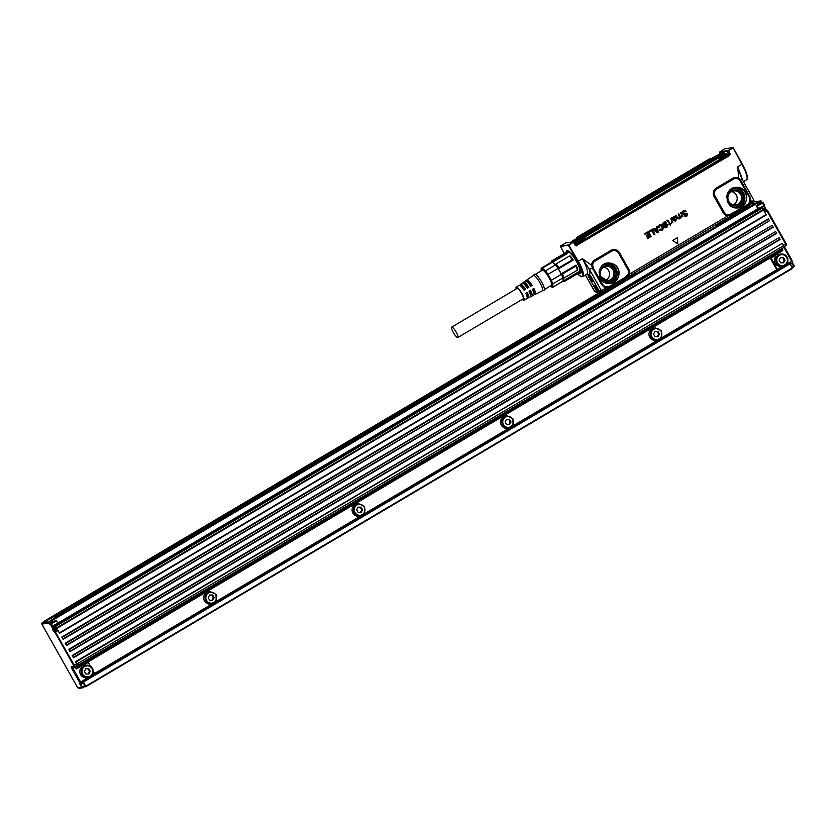 <?xml version="1.0" encoding="UTF-8"?>
<svg xmlns="http://www.w3.org/2000/svg" width="836" height="836" viewBox="0 0 836 836"><rect width="100%" height="100%" fill="white"/><g stroke="black" fill="none" stroke-linecap="round" stroke-linejoin="round"><path stroke-width="1.25" d="M580.654 272.212A12.383 2.769 59.4 0 1 580.644 272.222L580.268 272.442A12.383 2.769 59.4 0 1 579.557 272.473A12.383 2.769 59.4 0 1 579.442 272.442M567.247 251.845L568.02 250.894A12.383 2.769 59.4 0 1 568.041 250.894M568.543 244.938L573.329 242.158L568.522 245.565L568.543 244.938L564.31 245.585L568.428 245.523L568.355 245M564.404 245.868L560.58 246.557A0.711 0.69 -100.3 0 1 560.507 246.035L564.31 245.585M560.528 246.589L560.444 246.087A0.711 0.711 0 0 0 560.517 246.61L560.475 246.003L566.108 242.712L573.329 242.158M580.665 271.763A12.383 2.769 59.4 0 1 580.268 272.442M567.654 251.113L568.428 251.093M577.415 245.606A1.881 1.829 82.5 0 1 574.938 244.948L573.433 242.44L573.956 241.667L575.304 244.697A1.39 1.348 82.5 0 0 577.122 245.178L729.159 155.789A1.881 1.829 82.5 0 0 729.838 153.26L729.368 153.511L728.25 150.449L719.368 152.027M568.428 245.523L577.509 261.511L582.41 258.69C587.3 267.875 588.648 273.132 586.444 274.448L588.795 275.107L589.234 275.87L588.084 275.995L596.695 291.262L600.133 291.942M593.111 267.719L589.401 269.349L582.41 258.69L591.585 265.231L592.62 268.596L593.341 268.22L603.226 285.306L602.495 284.303L601.701 284.721L604.522 287.584A6.395 6.207 82.5 0 0 606.027 288.002L609.737 286.894L607.73 286.915L609.653 286.644L625.61 277.5L628.985 274.386A6.395 6.207 82.5 0 0 628.557 268.837L619.476 252.723A6.395 6.207 82.5 0 0 610.991 250.351L594.657 260.006A6.395 6.207 82.5 0 0 591.585 265.231L592.693 265.273L593.341 268.22L602.495 284.303M733.308 148.056L742.305 163.992L733.318 148.035A0.711 0.711 0 0 0 733.078 147.784L733.078 147.784A0.711 0.637 122.1 0 1 733.287 148.035L741.856 164.316L737.718 166.761L738.658 178.172L740.571 180.242L741.992 179.113L741.313 177.598L741.887 179.092M677.306 237.706L672.552 240.486L677.829 243.872L672.625 240.475L677.306 237.706L677.829 243.872M683.545 211.153L686.063 211.498L683.587 211.142L682.866 213.096A17.702 17.169 -97.5 0 1 682.876 213.117L687.192 213.337L687.714 213.922L686.596 216.587M684.454 213.535L682.845 213.107L687.161 213.326M686.732 216.514L684.12 215.792L686.69 216.524M684.12 215.792L685.28 216.294M684.538 215.782L686.429 216.054L687.046 214.058L684.088 214.246L682.375 213.431L682.207 211.926L683.42 210.641L685.175 210.275L683.367 210.63L682.155 211.916L682.312 213.441L684.088 214.246L686.607 213.755M679.114 218.969L677.4 218.572L675.77 215.364L678.268 218.426L679.563 217.391A3.543 3.438 -97.5 0 1 679.563 217.37L678.174 213.932L679.511 217.381A3.553 3.448 82.5 0 0 679.501 217.402L678.236 218.415L678.937 218.29M682.406 216.451L679.198 218.927L677.348 218.593L675.634 215.667L676.136 215.197M678.529 213.755L680.682 217.005L681.977 215.97A3.543 3.438 -97.5 0 1 681.977 215.949L681.643 214.8A3.543 3.438 82.5 0 0 681.612 214.747L680.514 212.793L681.037 212.49L682.897 216.691M681.35 216.858L680.64 216.994L681.915 215.97A3.553 3.448 82.5 0 0 681.915 215.97L681.591 214.81A3.522 3.417 82.5 0 0 681.559 214.768L681.612 214.747M680.588 212.511L681.559 214.768M681.601 217.506L680.107 217.579M674.506 220.746L676.627 218.875L675.645 221.028L673.419 220.589L671.496 218.102L671.851 217.579A3.522 3.417 82.5 0 0 671.914 217.559L672.614 217.809L674.182 216.21L675.645 216.827L674.412 219.283A3.543 3.438 -97.5 0 1 674.391 219.293L673.952 220.286L675.383 220.537L674.464 220.735M675.331 220.526L676.439 218.729M672.134 218.415L673.367 220.599L675.519 221.101M671.904 217.59A3.543 3.438 82.5 0 0 671.956 217.569L672.52 217.83M672.499 222.48L671.214 223.128L671.768 221.206L670.775 218.384L672.792 222.575M671.768 221.206L671.601 223.411M671.705 221.216L670.754 218.384M667.776 220.171L667.118 220.296A3.553 3.448 82.5 0 0 666.773 220.537L666.825 220.547A3.543 3.438 -97.5 0 1 667.17 220.307L668.309 220.694L669.939 223.588L670.618 223.494L670.629 225.239L669.751 224.435L670.493 225.323M668.967 224.226L669.49 223.849L667.974 221.164A3.543 3.438 82.5 0 0 667.954 221.143L667.044 220.986M668.915 224.215L669.427 223.849L667.912 221.174A3.522 3.417 82.5 0 0 667.901 221.153L667.253 220.819M670.441 223.379L669.897 223.567M663.951 224.623L666.741 224.226L667.818 224.988L666.825 227.455L665.195 227.862L664.202 227.225L665.048 226.472L664.202 226.911L665.142 227.883L666.783 227.476M665.122 226.525L666.856 226.034A3.553 3.448 82.5 0 0 666.856 226.034L666.543 225.417L663.324 225.689L662.436 224.027L663.753 222.23L665.54 221.853L666.637 222.919L664.286 223.118L663.711 224.382L666.825 224.236M664.254 223.128L665.989 223.379M660.252 229.127L661.757 229.283L662.415 228.364L660.91 225.678L659.813 225.783L659.155 227.538L658.141 227.549L659.311 224.905L661.307 224.654L662.99 226.159L663.47 228.51L662.206 230.193L660.43 230.506L659.573 230.025L660.252 229.127L659.52 230.046L662.164 230.213M661.757 229.283L660.346 229.168M661.715 229.273L662.352 228.364L661.955 226.859L660.858 225.699L659.782 225.804M659.082 227.57L658.089 227.559L659.259 224.905L661.266 224.644M654.703 229.294L656.573 228.144L656.375 226.901L657.336 226.253L658.277 232.398L657.242 232.857L652.77 229.231L653.637 228.447L654.703 229.294L656.626 228.155L656.427 226.89L657.336 226.253M657.19 232.878L652.717 229.252L653.637 228.447M652.216 229.283L648.851 231.447L649.457 232L648.976 231.144L652.216 229.283L654.902 234.341L653.982 234.634L651.714 230.663L654.222 234.738M649.415 232.021L651.683 230.684M648.276 231.593L644.65 233.923L645.235 234.498L644.786 233.62L648.318 231.593L651.098 236.4L647.733 238.636L647.179 238.061L649.697 236.327L649.07 235.209L649.708 236.285M649.656 236.295L647.2 237.769L647.701 238.657M649.112 235.219L646.521 236.473L646.322 235.689L648.6 234.31L647.806 232.972L648.537 234.32L646.27 235.679L646.761 236.567M647.858 232.983L645.225 234.498M564.3 281.377L577.666 273.466L577.99 272.17L563.077 281.084L562.931 278.294A11.15 2.487 59.4 0 1 563.14 280.959L564.3 281.377A12.038 2.686 59.4 0 1 564.06 281.627L577.425 273.717L581.438 276.737L582.943 276.611A17.347 3.877 59.4 0 0 578.272 261.145L568.595 244.917M567.174 252.838A12.216 2.727 59.4 0 1 567.226 251.96A12.216 2.727 59.4 0 1 569.985 252.388A12.216 2.727 59.4 0 1 570.288 252.66M580.184 269.391A12.216 2.727 59.4 0 1 579.327 272.411A12.216 2.727 59.4 0 1 578.533 272.024M574.938 244.948L573.642 241.949M732.817 147.7L733.078 147.784A0.711 0.637 122.1 0 0 732.817 147.7L732.158 148.484L732.785 147.669L724.749 148.756L719.399 152.277M741.323 177.629L737.718 166.761L743.131 181.14M587.248 274.229L588.795 275.107C590.132 274.804 590.331 272.881 589.401 269.349L601.293 290.458L598.221 291.659M627.92 276.883L631.713 274.616L631.264 273.027L628.985 274.386L628.108 273.978A5.329 5.173 82.5 0 0 627.752 269.359L618.671 253.235A5.329 5.173 82.5 0 0 611.586 251.26L595.263 260.926A5.329 5.173 82.5 0 0 592.693 265.273M631.765 274.584L731.96 215.322L731.918 214.58L731.96 215.322L729.755 216.618L729.567 215.583L747.792 205.186L750.686 202.375A6.395 6.207 82.5 0 0 751.083 200.839L750.007 196.941L740.926 180.816L739.714 180.262L749.464 197.317L750.007 196.941M716.985 188.873L716.379 187.964L732.712 178.298A6.395 6.207 82.5 0 1 738.658 178.172L738.272 179.103A5.329 5.173 82.5 0 0 733.318 179.207L716.985 188.873A5.329 5.173 82.5 0 0 715.114 196.146L724.206 212.271A5.329 5.173 82.5 0 0 727.937 214.894L727.707 215.949L731.458 214.842M732.002 148.233L728.25 150.449M685.175 210.275L686.022 211.518M684.569 215.782L686.471 216.054L686.649 213.734M672.614 217.809L674.234 216.221L675.645 216.827M671.956 217.569L672.572 217.862L671.956 217.569M669.176 224.706L669.793 224.403M667.974 221.164L667.264 220.809M665.048 226.472L666.919 226.034A3.543 3.438 -97.5 0 1 666.929 226.013L666.543 225.417M666.585 225.396L664.212 225.856L662.729 224.978L662.499 224.017L663.805 222.24L665.519 221.853M660.377 229.179L660.921 229.451M566.599 253.172L568.135 252.273A11.15 2.487 59.4 0 1 570.309 253.203A11.15 2.487 59.4 0 1 577.53 263.465A11.15 2.487 59.4 0 1 579.494 271.46L577.937 272.379M594.563 291.21L585.493 275.107M599.13 290.949L590.519 275.671L589.234 275.87M609.548 286.278L625.976 276.977L627.188 275.587L627.899 276.904L605.525 290.155L605.076 288.566L601.293 290.458A1.766 1.714 -102.7 0 0 603.153 291.304L596.193 292.224L594.532 291.304L585.43 275.149M625.871 276.611L627.345 275.295L628.003 276.841L725.857 218.886M628.108 273.978L627.345 275.295M592.964 267.123L593.414 268.189M607.73 286.915L605.003 286.591L603.226 285.306M608.848 262.912C595.911 262.535 596.496 284.428 609.392 283.529C618.745 283.885 622.778 269.809 614.784 264.761L608.848 262.912M727.937 214.894L729.723 214.894M729.42 214.873L747.603 204.559L749.819 201.967L749.464 197.317M738.272 179.103L739.714 180.262M736.506 187.348C723.579 186.971 724.164 208.864 737.059 207.965C749.986 208.331 749.401 186.449 736.506 187.348M749.819 201.967L750.686 202.375L753.884 200.212L741.992 179.113M575.638 244.405A0.711 0.69 82.5 0 0 575.711 244.488L577.018 245.063L728.752 155.245L729.013 154.451L727.456 154.65M727.174 154.179L729.013 154.451M673.44 219.262L674.474 218.53A3.543 3.438 82.5 0 0 674.474 218.53L675.091 217.151A3.543 3.438 82.5 0 0 675.091 217.151L673.962 216.952L673.231 218.833A3.543 3.438 82.5 0 1 673.241 218.854L673.565 219.293L675.08 217.841L673.931 216.963M656.835 229.221L655.518 229.994L657.159 231.394L656.751 229.21M565.857 252.963L566.996 253.287A11.15 2.487 59.4 0 1 567.456 253.486L566.181 253.089A12.038 2.686 -120.6 0 0 565.857 252.963A12.038 2.686 -120.6 0 0 565.157 253.005L551.802 260.916A12.038 2.686 59.4 0 1 552.815 260.999L566.181 253.089M552.815 260.999L552.617 262.274L555.501 264.939L552.429 262.18L567.456 253.486M569.431 256.015L570.068 255.826A11.15 2.487 59.4 0 1 573.203 260.08L572.284 259.871A12.038 2.686 -120.6 0 0 569.431 256.015L556.076 263.925A12.038 2.686 59.4 0 1 558.929 267.781L572.284 259.871M558.929 267.781L558.364 268.858A11.15 2.487 59.4 0 1 561.186 273.874L558.072 268.419L558.364 268.858L573.203 260.08M562.44 274.03L561.186 273.874L576.025 265.085A11.15 2.487 59.4 0 1 577.78 269.505L577.394 270.143A12.038 2.686 -120.6 0 0 575.805 266.12L562.44 274.03A12.038 2.686 59.4 0 1 564.039 278.054L577.394 270.143M575.711 244.488L576.871 244.739L579.745 243.37L727.153 155.851M727.466 154.785L579.484 242.586L579.745 243.37L577.153 244.634L576.108 244.363L577.153 244.634L576.108 244.363L725.533 156.269L725.721 156.959L725.533 156.269L727.445 154.785M728.94 154.357A0.92 0.888 82.5 0 0 728.856 153.74L727.498 151.191L719.42 152.267L720.183 153.719L719.399 152.288M595.504 288.211A3.01 0.669 -120.6 0 0 597.845 290.552A3.01 0.669 -120.6 0 0 596.946 288.012A3.01 0.669 -120.6 0 0 594.866 285.515A3.01 0.669 -120.6 0 0 594.595 285.902A3.01 0.669 -120.6 0 0 595.504 288.211M591.752 278.806A3.01 0.669 -120.6 0 0 589.673 276.298A3.01 0.669 -120.6 0 0 590.31 278.994A3.01 0.669 -120.6 0 0 592.661 281.345A3.01 0.669 -120.6 0 0 592.672 281.115A3.01 0.669 -120.6 0 0 591.752 278.806M605.003 286.591L605.076 288.566L606.246 286.947M635.903 274.041L635.433 272.442L634.639 272.693M635.433 272.442L658.653 258.867L659.082 260.32M658.235 257.749L658.653 258.867L715.94 224.769L717.351 225.835M750.143 200.682L751.083 200.839L752.107 203.399L732.012 215.291M749.944 198.466L740.111 180.701M747.603 204.559L749.056 203.273M657.2 231.353L656.772 229.231M551.227 262.452L551.561 261.166A12.038 2.686 59.4 0 1 551.802 260.916M555.229 264.615L556.076 263.925M576.025 265.085L575.805 266.12M562.931 278.294L564.039 278.054M595.148 285.672A2.654 0.596 -120.6 0 0 595.075 285.985A2.654 0.596 -120.6 0 0 595.88 288.023A2.654 0.596 -120.6 0 0 597.845 290.228M589.955 276.455A2.654 0.596 -120.6 0 0 590.697 278.806A2.654 0.596 -120.6 0 0 592.661 281.021M634.67 272.87L635.151 274.49L634.67 272.87M693.661 237.946L695.029 239.044M541.226 270.874A10.44 2.33 59.4 0 1 541.132 270.279L541.247 268.272A11.15 2.487 59.4 0 1 541.456 268.063L551.509 262.107A11.15 2.487 59.4 0 1 552.429 262.18L542.386 268.126L545.459 270.885L555.501 264.939A11.15 2.487 59.4 0 1 558.072 268.419L548.029 274.365L551.352 280.269A11.15 2.487 59.4 0 1 552.105 281.983A11.15 2.487 59.4 0 1 552.784 283.895L553.035 287.03L563.077 281.084A11.15 2.487 59.4 0 1 562.868 281.304L552.815 287.25A11.15 2.487 59.4 0 1 551.896 287.176L550.924 286.602M564.06 281.627A12.038 2.686 59.4 0 1 563.37 281.659L562.618 281.45M551.352 280.269L561.395 274.323A11.15 2.487 59.4 0 1 562.827 277.949L552.784 283.895M575.67 244.415L575.753 243.704L579.181 242.032L579.484 242.586L575.617 244.321M541.132 270.279A10.44 2.33 59.4 0 1 544.842 271.083A10.44 2.33 59.4 0 1 551.447 281.91A10.44 2.33 59.4 0 1 550.715 286.466A10.44 2.33 59.4 0 1 550.234 286.1M541.456 268.063A11.15 2.487 59.4 0 1 542.386 268.126M545.459 270.885A11.15 2.487 59.4 0 1 548.029 274.365M725.533 156.269L725.157 155.632L727.163 154.158L726.474 153.855A0.617 0.606 82.5 0 0 726.474 153.855L726.474 153.855A0.617 0.606 82.5 0 0 726.244 153.929L719.044 158.317M542.052 270.383A8.935 1.996 59.4 0 1 542.24 270.164A8.935 1.996 59.4 0 1 543.996 270.916A8.935 1.996 59.4 0 1 549.774 279.14A8.935 1.996 59.4 0 1 551.352 285.546A8.935 1.996 59.4 0 1 551.06 285.619M724.572 153.573L724.446 153.187A0.617 0.606 82.5 0 0 723.861 152.894L719.577 154.137A0.888 0.596 55.7 0 1 719.639 154.096L720.736 153.354L721.552 153.563L720.736 153.354L720.674 154.232M725.23 154.085L723.861 152.894A0.617 0.606 82.5 0 0 723.642 152.967L723.976 153.793L724.645 153.385L723.976 153.793M726.244 153.929L724.707 155.12L725.157 155.632L719.953 158.704L718.49 158.161M719.315 158.286L721.489 157.032M719.953 158.704L718.228 158.359M584.991 237.372L584.395 238.95L584.646 236.389L585.085 236.891L717.852 158.307M585.085 236.891L584.26 237.518L584.646 236.389L716.285 158.297A7.127 0.658 -29.4 0 1 715.167 158.004A7.127 0.658 -29.4 0 1 722.116 153.772L723.642 152.967L720.736 153.354M584.301 237.633L585.022 235.992A7.127 0.658 -29.4 0 0 582.013 236.828A7.127 0.658 -29.4 0 0 574.52 241.134L573.695 241.698M572.043 241.458L570.883 242.074L572.043 241.458A7.127 0.658 -29.4 0 0 578.993 237.225A7.127 0.658 -29.4 0 0 577.875 236.933L576.746 237.434L576.506 238.542M719.639 154.096A7.127 0.658 -29.4 0 1 712.157 158.401A7.127 0.658 -29.4 0 1 709.137 159.237L710.694 159.112L709.503 158.85L576.746 237.434L576.338 238.573M710.046 159.446L710.694 159.112M582.034 237.696L576.15 241.008L583.434 237.236L584.301 237.79L581.971 239.618L574.844 243.025M606.915 266.412A7.075 6.866 82.5 0 0 601.168 276.998L607.291 280.562A7.075 6.866 82.5 0 0 613.039 269.976A7.075 6.866 82.5 0 0 606.915 266.412M734.572 190.848A7.075 6.866 82.5 0 0 728.825 201.434A7.075 6.866 82.5 0 0 735.69 204.935A7.075 6.866 82.5 0 0 740.706 194.401A7.075 6.866 82.5 0 0 734.572 190.848M717.654 158.192C724.049 154.89 726.244 153.396 724.248 153.73M725.92 153.97L725.575 153.354L723.652 153.866L717.769 157.189L723.652 153.866M576.15 241.008L574.708 242.388L576.035 242.022C582.431 238.709 584.625 237.215 582.629 237.549M731.667 191.58A7.075 6.866 -97.5 0 1 733.412 204.851M604 267.144A7.075 6.866 -97.5 0 1 605.745 280.415M713.422 157.753L717.528 155.444M571.824 241.573L575.91 239.274M533.316 275.556L534.486 274.271A9.384 2.1 59.4 0 1 536.43 274.971A9.384 2.1 59.4 0 1 542.637 283.874A9.384 2.1 59.4 0 1 544.017 290.374L542.324 290.782M716.462 155.705L714.184 157.022L716.462 155.705M721.886 154.994L719.618 156.301L721.886 154.994M580.278 238.814L578.01 240.131L580.278 238.814M574.844 239.535L572.576 240.841L574.844 239.535M533.274 275.598A8.851 1.975 59.4 0 1 533.358 275.525A8.851 1.975 59.4 0 1 535.113 276.256A8.851 1.975 59.4 0 1 540.871 284.449A8.851 1.975 59.4 0 1 542.376 290.761A8.851 1.975 59.4 0 1 542.271 290.792M716.191 155.987L714.581 156.896M607.385 221.718L609.434 220.37L606.696 221.728M607.553 221.989L606.236 222.46M617.334 215.97L613.603 218.206L616.999 216.012M619.424 215.239L613.603 218.206M614.366 217.579L613.216 217.882L614.303 217.768M612.788 218.792L609.517 220.495M605.348 222.878L606.194 222.407M603.069 224.121L605.4 222.867M601.701 224.853L599.652 226.357L601.857 225.124M602.704 224.341L599.59 226.117M597.228 227.455L597.761 227.173A6.928 0.637 -29.4 0 0 598.012 227.037A10.074 0.93 -29.4 0 0 598.242 226.901L599.652 226.608L597.103 228.103L597.959 227.152A15.456 1.432 150.6 0 1 597.771 227.256A18.841 1.745 150.6 0 1 597.583 227.35L599.119 226.316L597.165 227.455M596.11 228.124L593.184 229.848L596.967 228.061M593.664 230.067L596.549 228.353M593.32 230.328L589.788 231.76L591.763 230.548L593.288 230.37L590.446 231.959M590.394 231.906L585.608 234.78M590.435 232.272L588.628 232.826M720.747 155.809L720.015 156.186M579.129 239.639L578.397 240.005M573.695 240.35L572.963 240.726M523.44 283.488A8.099 1.808 59.4 0 1 523.649 282.15A8.099 1.808 59.4 0 1 525.259 282.819A8.099 1.808 59.4 0 1 528.822 287.323L527.317 288.201A7.984 1.787 59.4 0 0 523.806 283.78A7.984 1.787 59.4 0 0 522.218 283.122L520.504 284.292A7.858 1.756 59.4 0 1 522.061 284.94A7.858 1.756 59.4 0 1 525.499 289.256L523.984 290.144A7.743 1.735 59.4 0 0 520.619 285.902A7.743 1.735 59.4 0 0 519.083 285.264L516.23 287.208A7.524 1.682 59.4 0 1 517.714 287.835A7.524 1.682 59.4 0 1 522.605 294.795A7.524 1.682 59.4 0 1 523.89 300.155A7.524 1.682 59.4 0 1 522.437 299.507A7.524 1.682 59.4 0 1 522.27 299.361M527.213 297.323A7.858 1.756 59.4 0 0 528.509 297.804A7.858 1.756 59.4 0 0 527.234 292.328L525.719 293.217A7.743 1.735 59.4 0 1 526.973 298.588L523.89 300.155M530.62 295.63A8.099 1.808 59.4 0 0 531.895 296.08A8.099 1.808 59.4 0 0 530.557 290.385L529.042 291.273A7.984 1.787 59.4 0 1 530.358 296.864L528.509 297.804M534.026 293.927A8.339 1.86 59.4 0 0 535.291 294.356A8.339 1.86 59.4 0 0 533.88 288.451L532.375 289.329A8.235 1.839 59.4 0 1 533.744 295.139L531.895 296.08M526.565 281.314A8.339 1.86 59.4 0 1 526.795 280.008A8.339 1.86 59.4 0 1 528.446 280.697A8.339 1.86 59.4 0 1 532.156 285.379L530.641 286.257A8.235 1.839 59.4 0 0 526.993 281.659A8.235 1.839 59.4 0 0 525.363 280.98L523.649 282.15M516.146 289.005A7.524 1.682 59.4 0 1 516.23 287.208M520.316 285.661A7.858 1.756 59.4 0 1 520.504 284.292M715.282 156.478L716.191 155.998M608.556 220.599L606.737 221.728M608.598 220.652L609.36 220.213M616.477 216.252L615.035 216.806L616.55 216.399M612.349 218.52L613.258 217.977M612.349 218.656L611.544 219.084A7.921 0.731 150.6 0 1 611.367 219.189A7.388 0.679 150.6 0 1 611.189 219.304L612.391 218.624M599.673 226.566L596.852 227.758M593.194 229.858L592.087 230.6A7.921 0.731 150.6 0 1 591.909 230.705A7.388 0.679 150.6 0 1 591.731 230.82L592.933 230.151M588.46 232.533L590.279 231.99M524.381 284.135A6.28 1.4 59.4 0 1 524.6 283.697A6.28 1.4 59.4 0 1 525.823 284.23A6.28 1.4 59.4 0 1 528.373 287.375L528.822 287.323M527.223 288.065L528.373 287.375M521.121 286.069A6.28 1.4 59.4 0 1 521.33 285.63A6.28 1.4 59.4 0 1 522.563 286.163A6.28 1.4 59.4 0 1 525.112 289.308L525.499 289.256M523.911 290.019L525.112 289.308M516.669 288.702A6.28 1.4 59.4 0 1 516.878 288.263A6.28 1.4 59.4 0 1 518.101 288.796A6.28 1.4 59.4 0 1 522.166 294.575A6.28 1.4 59.4 0 1 523.273 299.079A6.28 1.4 59.4 0 1 522.793 299.058M526.91 292.516A6.28 1.4 59.4 0 1 527.735 296.446A6.28 1.4 59.4 0 1 527.244 296.425M530.181 290.604A6.28 1.4 59.4 0 1 530.996 294.512A6.28 1.4 59.4 0 1 530.515 294.491M533.462 288.692A6.28 1.4 59.4 0 1 534.267 292.579A6.28 1.4 59.4 0 1 533.776 292.558M527.652 282.202A6.28 1.4 59.4 0 1 527.861 281.763A6.28 1.4 59.4 0 1 529.094 282.296A6.28 1.4 59.4 0 1 531.644 285.442L532.156 285.379M530.536 286.1L531.644 285.442M607.939 221.091L607.082 221.665L608.033 221.258M611.471 219.001L610.468 219.68M611.45 219.011L610.447 219.586M600.562 225.605L601.91 224.811L600.499 225.469M591.93 230.621L591 231.196M591.898 230.569L590.937 231.144M587.76 233.192L586.412 233.975L587.886 233.474M456.205 332.143A6.019 1.348 -120.6 0 0 451.701 327.158A6.019 1.348 -120.6 0 0 453.321 332.519A6.019 1.348 -120.6 0 0 457.825 337.514A6.019 1.348 -120.6 0 0 456.205 332.143M84.248 686.878L85.941 686.649L83.464 682.03L790.062 263.789L792.528 268.419L85.951 686.638M45.552 621.388L44.214 621.629M753.685 203.441L753.142 202.74M47.088 621.681L46.408 621.273M90.309 671.381L88.815 668.716L85.836 668.706L84.363 671.36L85.857 674.015L88.835 674.025L90.309 671.381L89.462 671.496L88.052 674.025M91.897 674.234A5.486 5.319 82.5 0 0 83.433 667.598A5.486 5.319 82.5 0 0 84.582 676.042A5.486 5.319 82.5 0 0 91.897 674.234M85.774 668.821L87.958 668.831L89.462 671.496M88.815 668.716L87.958 668.831M82.012 668.152A6.197 6.009 -97.5 0 1 92.19 668.027A6.197 6.009 -97.5 0 1 87.968 677.536A6.197 6.009 -97.5 0 1 82.012 668.152M86.359 665.247L80.653 668.33A6.197 6.009 82.5 0 0 86.61 677.714L87.968 677.536M74.916 666.574L76.233 668.967L87.665 662.802A0.888 0.857 -97.5 0 1 88.794 663.147L90.591 666.334M93.151 670.88L94.74 673.92L91.176 676.031M72.45 666.929L72.972 668.445L72.021 668.904L79.368 681.957L80.496 681.8L72.972 668.445L75.198 667.128M46.44 621.273L42.124 622.872L49.272 621.921L50.087 622.966L41.831 624.074L77.205 686.847L78.114 687.892L81.552 687.443L79.284 681.967L80.643 682.27L87.634 677.578M87.665 662.802L86.808 662.906A0.888 0.857 -97.5 0 1 87.09 662.823L87.937 662.708M86.808 662.906L80.35 666.282M75.292 667.285L781.545 249.243L782.287 250.79L79.211 667.212M78.657 667.285L782.287 250.79L771.91 257.781A0.888 0.857 -97.5 0 0 771.638 258.961L777.375 269.777M82.868 681.298L94.541 674.495M777.146 253.841L771.064 257.896A0.888 0.857 -97.5 0 0 770.792 259.076L777.125 270.321M75.062 666.491L77.257 665.195L75.658 661.621L782.256 243.38L75.951 661.987L77.518 665.487L76.525 665.634M79.556 683.911L80.946 684.214M82.774 681.361L80.59 682.772L81.249 684.172L83.579 682.793L81.259 684.162L79.984 683.858L81.113 683.691L79.984 683.858L80.768 684.287M52.522 626.843A0.888 0.857 -97.5 0 1 51.623 626.404L50.588 624.565L50.986 623.342L56.179 620.27L52.637 622.068M52.48 626.843L51.623 626.404L52.887 626.728L51.623 626.404L57.945 623.175L56.179 620.27M50.588 624.565L51.372 623.792L50.087 622.966L52.313 621.65L52.699 622.099L50.473 623.416A0.888 0.857 82.5 0 0 50.16 624.617L50.588 624.565M51.623 626.404L52.417 628.453L53.535 628.285L52.772 626.781M777.616 270.185L789.362 263.121L790.062 263.789M80.977 684.276L82.743 687.767L84.969 686.45L82.816 681.455M82.942 681.34L83.464 682.03M358.644 503.69L357.285 503.868A6.197 6.009 82.5 0 0 353.064 513.367A6.197 6.009 82.5 0 0 358.905 516.146L360.264 515.969A6.197 6.009 82.5 0 0 364.6 513.074L364.475 506.47L358.644 503.69L354.307 506.585A6.197 6.009 82.5 0 0 360.264 515.969M210.202 591.554L208.843 591.731A6.197 6.009 82.5 0 0 204.621 601.23A6.197 6.009 82.5 0 0 210.463 604.01L211.821 603.832A6.197 6.009 82.5 0 0 216.158 600.938L216.033 594.333L210.202 591.554L205.865 594.459A6.197 6.009 82.5 0 0 211.821 603.832M507.086 415.826L505.728 416.004A6.197 6.009 82.5 0 0 501.516 425.503A6.197 6.009 82.5 0 0 507.347 428.283L508.706 428.105A6.197 6.009 82.5 0 0 513.043 425.2L512.917 418.606L507.086 415.826L502.75 418.721A6.197 6.009 82.5 0 0 508.706 428.105M655.528 327.952L654.17 328.14A6.197 6.009 82.5 0 0 649.959 337.639A6.197 6.009 82.5 0 0 655.79 340.419L657.148 340.242A6.197 6.009 82.5 0 0 661.485 337.336L661.37 330.742L655.528 327.963L651.192 330.857A6.197 6.009 82.5 0 0 657.148 340.242M77.037 663.909L783.635 245.669L784.116 247.247L77.539 665.466M783.635 245.669L782.548 243.746M50.871 620.688L51.404 620.291L52.145 621.347L50.829 620.605M53.87 616.874L57.517 616.393M52.887 626.728L57.945 623.175M57.966 623.719L55.03 625.61L55.761 626.969L53.535 628.285M53.671 628.766L52.417 628.453L53.274 628.881A0.888 0.857 -97.5 0 1 52.417 628.453L53.671 628.766L56.002 627.387L53.692 628.756M55.761 627.533L56.033 628.254L53.807 629.571L53.546 628.829M56.461 629.017L57.109 629.759L54.883 631.075L54.235 630.344L53.285 630.804L52.856 630.041L53.807 629.571L54.235 630.344L56.461 629.017L56.033 628.254M59.649 633.218L56.587 627.846L763.174 209.606L763.561 210.055L766.246 214.977L59.649 633.218L57.109 629.759M56.2 627.742L55.761 626.969M56.587 627.846L55.051 625.579L761.648 207.338M63.108 639.362L769.58 220.735L768.409 218.813L61.812 637.053L63.108 639.362L61.812 637.053M66.577 645.496L773.164 227.256L772.171 225.323L65.271 643.197L66.577 645.496L65.271 643.197M70.036 651.641L776.623 233.401L775.63 231.467L68.74 649.342L70.036 651.641L68.74 649.342M73.495 657.786L780.092 239.545L779.089 237.602L72.199 655.476L73.495 657.786L72.199 655.476M41.81 624.032L41.831 624.074A0.888 0.857 82.5 0 1 42.134 622.862L44.329 621.566M757.385 202.134L758.733 203.106L760.959 201.789L760.321 201.048L758.252 202.27M758.66 209.24L761.627 207.37L763.174 209.606M355.06 506.94A5.486 5.319 -97.5 0 1 362.834 505.456A5.486 5.319 -97.5 0 1 364.182 512.677A5.486 5.319 -97.5 0 1 356.867 514.474A5.486 5.319 -97.5 0 1 355.06 506.94M206.617 594.804A5.486 5.319 -97.5 0 1 214.382 593.32A5.486 5.319 -97.5 0 1 215.74 600.541A5.486 5.319 -97.5 0 1 208.425 602.348A5.486 5.319 -97.5 0 1 206.617 594.804M503.512 419.066A5.486 5.319 -97.5 0 1 511.277 417.592A5.486 5.319 -97.5 0 1 512.625 424.813A5.486 5.319 -97.5 0 1 505.31 426.611A5.486 5.319 -97.5 0 1 503.512 419.066M651.955 331.202A5.486 5.319 -97.5 0 1 659.719 329.729A5.486 5.319 -97.5 0 1 661.067 336.95A5.486 5.319 -97.5 0 1 653.762 338.747A5.486 5.319 -97.5 0 1 651.955 331.202M361.1 507.159L362.594 509.814L361.121 512.468L358.142 512.458L356.648 509.793L358.121 507.149L361.1 507.159L360.253 507.274L361.748 509.929L360.337 512.468M212.657 595.023L214.152 597.688L212.678 600.332L209.7 600.321L208.206 597.656L209.679 595.013L212.657 595.023L211.811 595.138L213.305 597.792L211.895 600.332M509.542 419.296L511.047 421.95L509.563 424.604L506.585 424.594L505.09 421.929L506.564 419.285L509.542 419.296L508.696 419.411L510.19 422.065L508.779 424.594M657.984 331.432L659.489 334.086L658.005 336.73L655.037 336.72L653.533 334.066L655.016 331.422L657.984 331.432L657.138 331.537L658.643 334.201L657.221 336.73M362.594 509.814L361.748 509.929M358.059 507.264L360.253 507.274M214.152 597.688L213.305 597.792M209.617 595.127L211.811 595.138M511.047 421.95L510.19 422.065M506.501 419.4L508.696 419.411M659.489 334.086L658.643 334.201M654.954 331.537L657.138 331.537M745.618 207.422L749.265 206.941M759.172 203.869L758.91 203.409L759.297 203.859L756.204 205.625L757.228 205.99L758.649 209.115M790.177 263.998L792.298 263.298L790.407 264.416L792.298 263.298L791.974 261.114M784.565 247.184L791.901 260.205L791.682 261.396L784.022 247.56L784.555 247.153A2.654 0.596 -120.6 0 1 784.304 246.693L791.974 260.278L791.692 261.396L786.854 263.695M758.91 203.409L761.136 202.093L761.523 202.542A0.888 0.857 -97.5 0 1 761.836 202.427L763.111 202.751L764.229 204.726L763.947 205.844L763.122 202.814L762.035 202.469L756.841 205.541M759.297 203.859L761.523 202.542L763.122 202.814L762.035 202.469L763.122 202.814L757.228 205.99M781.691 248.689L782.83 250.727M758.607 208.446L763.937 205.844L762.422 202.918M756.204 205.625L758.283 209.334M779.319 252.556L779.863 252.482M762.599 208.592L764.731 207.882L764.532 205.959M785.025 260.174L783.531 257.509L780.552 257.498L779.079 260.142L780.573 262.807L783.551 262.817L785.025 260.174L784.178 260.278L782.768 262.817M786.613 263.026A5.486 5.319 82.5 0 0 778.149 256.391A5.486 5.319 82.5 0 0 779.298 264.824A5.486 5.319 82.5 0 0 786.613 263.026M780.49 257.613L782.684 257.624L784.178 260.278M783.531 257.509L782.684 257.624M776.738 256.934A6.197 6.009 -97.5 0 1 786.906 256.819A6.197 6.009 -97.5 0 1 782.695 266.318A6.197 6.009 -97.5 0 1 776.738 256.934M781.075 254.039L775.38 257.122A6.197 6.009 82.5 0 0 781.336 266.496L782.695 266.318M578.69 272.118A12.718 2.842 -120.6 0 0 580.539 272.661A12.718 2.842 -120.6 0 0 580.55 272.661L580.581 272.62M567.038 252.921A12.749 2.853 -120.6 0 1 567.571 250.769A12.718 2.842 -120.6 0 0 567.581 250.769A12.718 2.842 -120.6 0 0 567.163 252.65M580.539 272.672A12.749 2.853 59.4 0 1 578.397 272.108M578.282 272.181A12.791 2.863 -120.6 0 0 580.508 272.714C582.964 276.026 576.234 256.934 569.441 251.855L567.644 250.758M567.56 250.769A12.791 2.863 -120.6 0 0 567.519 250.779A12.791 2.863 -120.6 0 0 566.923 252.984M566.421 253.12A13.292 2.968 59.4 0 1 567.132 250.507A13.292 2.968 59.4 0 1 569.347 251.72A13.292 2.968 59.4 0 1 579.358 267.018A13.292 2.968 59.4 0 1 577.895 272.536M564.394 253.454L560.58 246.557M577.509 261.511A16.636 3.72 59.4 0 1 582.577 274.793A16.636 3.72 59.4 0 1 577.436 273.706M631.264 273.027L727.707 215.949A6.395 6.207 82.5 0 1 723.224 212.804L714.143 196.69A6.395 6.207 82.5 0 1 716.379 187.964M732.158 148.484L728.469 150.668L729.838 153.26M747.133 178.413A16.636 3.72 59.4 0 0 742.295 164.013L741.856 164.316A17.347 3.877 59.4 0 1 746.527 179.782L743.413 181.631M595.263 260.926L594.657 260.006M610.991 250.351L611.586 251.26M618.671 253.235L619.476 252.723M628.557 268.837L627.752 269.359M725.408 217.297L725.888 218.875L729.723 216.629M729.619 216.691L729.609 214.883M724.206 212.271L723.224 212.804M715.114 196.146L714.143 196.69M732.712 178.298L733.318 179.207M729.159 155.789L728.867 155.36A1.39 1.348 82.5 0 0 729.368 153.511L728.553 153.855A0.711 0.69 -97.5 0 1 728.605 153.991M728.752 155.245L577.018 245.063M574.144 241.907L575.764 244.53M574.092 241.991L575.576 244.467A0.92 0.888 82.5 0 0 576.046 244.854M596.695 291.262L594.636 291.336L596.988 291.994M601.701 284.721L592.62 268.596M605.525 290.155L603.644 291.116A1.766 1.714 -102.7 0 1 603.153 291.304L628.003 276.841M728.887 155.162L727.623 155.329M727.153 151.243L728.553 153.855L727.08 154.054M626.059 277.228L625.527 277.249M599.548 276.183A10.22 9.917 82.5 0 0 618.598 276.016A10.22 9.917 82.5 0 0 607.009 263.215A10.22 9.917 82.5 0 0 599.109 272.849M625.61 277.5L625.652 278.242L625.61 277.5L609.737 286.894M731.27 214.225L731.918 214.58M740.372 181.193L740.926 180.816M747.792 205.186L731.834 214.319M727.215 200.619A10.22 9.917 82.5 0 0 736.965 207.882A10.22 9.917 -97.5 0 0 746.6 197.275A10.22 9.917 -97.5 0 0 736.412 187.452A10.22 9.917 82.5 0 0 726.777 197.286M753.163 202.615L731.991 215.312M608.859 283.446A10.105 9.802 82.5 0 0 617.187 272.64A10.105 9.802 82.5 0 0 606.225 263.413M717.779 225.574L716.368 224.508L717.758 225.595M736.526 207.882A10.105 9.802 82.5 0 0 744.855 197.077A10.105 9.802 82.5 0 0 733.883 187.849M602.129 265.848A9.217 8.945 -97.5 0 1 616.153 273.288A9.217 8.945 -97.5 0 1 604.282 282.15M729.786 190.284A9.217 8.945 -97.5 0 1 743.821 197.724A9.217 8.945 -97.5 0 1 731.939 206.586M579.87 240.852L578.742 241.52L579.181 242.032L584.395 238.95M578.742 241.52L575.283 243.767M607.417 281.356A7.89 7.649 -97.5 0 1 603.874 266.35A7.89 7.649 -97.5 0 1 614.868 273.32A7.89 7.649 -97.5 0 1 607.417 281.356M735.084 205.792A7.89 7.649 -97.5 0 1 731.542 190.786A7.89 7.649 -97.5 0 1 742.525 197.756A7.89 7.649 -97.5 0 1 735.084 205.792M724.707 155.12L723.579 155.789M584.239 238.145L581.971 239.618M607.344 280.739A7.263 7.043 -97.5 0 1 604.083 266.924A7.263 7.043 -97.5 0 1 614.199 273.341A7.263 7.043 -97.5 0 1 607.344 280.739M735.001 205.175A7.263 7.043 -97.5 0 1 731.74 191.36A7.263 7.043 -97.5 0 1 741.856 197.766A7.263 7.043 -97.5 0 1 735.001 205.175M590.655 232.408L590.718 232.366A7.284 0.679 -29.4 0 1 582.87 236.212L580.32 236.546A7.284 0.679 -29.4 0 1 584.678 233.16L703.442 162.863L703.996 163.281L585.388 233.735A5.831 0.543 -29.4 0 0 581.793 236.212M590.718 232.366L709.482 162.069A7.284 0.679 -29.4 0 0 713.839 158.683L711.29 159.018A7.284 0.679 -29.4 0 0 703.442 162.863M722.116 153.772L722.231 154.493M717.121 157.743A6.249 0.575 -29.4 0 0 716.452 158.213A0.888 0.648 66.3 0 0 716.285 158.297M585.022 235.992A0.888 0.846 -136.2 0 0 584.813 236.149L584.28 237.654A5.706 0.533 150.6 0 0 584.207 237.623M575.502 241.573A6.249 0.575 -29.4 0 0 575.461 241.594L574.416 242.315M575.461 241.594A0.888 0.596 -124.3 0 0 574.52 241.134M572.064 241.447L579.421 236.818L579.4 237.529M578.157 237.821A6.249 0.575 -29.4 0 0 577.739 237.999A0.888 0.648 -113.7 0 1 577.875 236.933M709.137 159.237A0.888 0.846 43.8 0 1 710.067 159.321M584.228 236.87A6.249 0.575 -29.4 0 0 582.849 237.424M584.678 233.16L585.231 233.568L703.996 163.281A6.03 0.554 -29.4 0 1 710.495 160.094A1.766 1.714 82.5 0 1 711.29 159.018M713.014 159.76L710.422 160.366A5.831 0.543 -29.4 0 0 704.142 163.448L704.696 163.856L618.253 215.019M713.045 159.728A1.766 1.714 -97.5 0 1 713.839 158.683M582.87 236.212A1.766 1.714 -97.5 0 1 583.507 235.992L580.957 236.327A1.766 1.714 -97.5 0 0 580.32 236.546M585.796 234.111L585.231 233.568A6.03 0.554 -29.4 0 0 581.438 236.264M712.565 160.084L710.422 160.366A1.766 1.714 82.5 0 1 709.628 161.442L704.696 163.856M603.665 223.651L604.627 223.087M614.241 217.391L615.087 216.9M616.257 216.2L616.905 215.824M710.746 161.296L709.628 161.442M585.399 234.477L583.173 236.034M44.172 621.242L600.614 291.879L44.193 621.242M747.332 207.203L717.121 225.083M634.921 273.738L55.584 616.654M603.55 291.189L46.44 620.939M603.373 291.252L46.356 620.949L603.362 291.252M46.325 621.033L45.781 621.357M601.962 291.576L45.259 621.096M92.138 674.903L212.48 603.707M79.284 681.967A0.888 0.857 82.5 0 0 80.141 682.406L89.086 677.275L80.653 682.26M54.57 632.288A0.888 0.857 82.5 0 1 54.883 631.075L75 666.522A0.888 0.857 -97.5 0 1 74.676 666.637L72.22 666.961A0.888 0.857 -97.5 0 1 71.353 666.522L73.819 666.198L73.599 665.404L54.915 632.246L53.285 630.804M72.021 668.904A2.654 0.596 59.4 0 1 71.353 666.522M52.417 628.453L52.856 630.041M49.136 623.437L50.16 624.617M776.78 269.694L660.691 338.413M657.807 340.116L512.249 426.276M509.364 427.98L363.806 514.14M360.922 515.843L215.354 602.004M75.898 668.361L782.151 250.319M77.257 665.195L74.676 666.637A0.888 0.857 -97.5 0 1 73.819 666.198M84.729 685.656L81.552 687.443A0.888 0.857 -97.5 0 0 82.409 687.882L78.971 688.331A0.888 0.857 -97.5 0 1 78.114 687.892A0.888 0.554 -41.1 0 0 78.187 688.038L77.278 686.993A0.888 0.554 -41.1 0 1 77.205 686.847L41.8 624.064A0.888 0.888 0 0 1 42.124 622.872M78.291 688.122A0.888 0.554 -41.1 0 1 78.187 688.038A0.888 0.888 0 0 0 78.971 688.331M51.498 620.605L49.272 621.921A0.888 0.857 82.5 0 0 48.958 623.133L52.145 621.347M56.566 620.72L51.372 623.792L52.752 626.248M55.166 625.892L51.978 627.679M57.454 629.717L55.228 631.034A0.888 0.857 82.5 0 0 54.915 632.246L58.092 630.459M76.776 663.617L73.599 665.404M79.639 683.242L80.434 682.364M94.499 674.192L777.052 270.185M83.339 682.375L81.113 683.691M792.392 267.938L85.794 686.178M766.121 214.591L59.523 632.831M768.702 219.178L62.115 637.419M769.58 220.735L62.982 638.976M772.171 225.323L65.574 643.563M773.039 226.869L66.441 645.11M775.63 231.467L69.033 649.708M776.498 233.014L69.91 651.254M779.089 237.602L72.492 655.842M779.957 239.159L73.369 657.399M51.79 620.73L758.388 202.49M51.404 620.291L758.001 202.051M58.112 623.593L758.21 209.199M57.893 623.071L757.938 208.707M58.081 623.646L52.908 626.707M55.719 626.321L762.317 208.08M56.973 628.296L763.561 210.055M50.818 620.364L757.406 202.124L50.808 620.364M762.296 202.521L761.69 201.685L761.136 202.093L761.523 201.382A0.888 0.888 0 0 0 760.635 200.933A0.888 0.857 -97.5 0 0 760.321 201.048L753.915 201.894M794.2 266.141A0.888 0.857 82.5 0 1 793.803 266.872L792.298 267.771L793.792 266.893L793.552 266.099L791.911 267.071M791.483 261.522L789.56 263.131M783.917 247.372L781.796 248.888M763.822 205.917L764.543 205.928L764.219 205.196M764.282 205.468L764.731 207.882L762.84 209L764.731 207.882M791.682 261.396L785.903 264.824L791.692 261.396M782.35 266.37L777.449 269.265M767.469 210.515L786.164 243.652L786.08 245.638L784.126 246.787L786.08 245.638L785.6 244.06L783.447 245.335M764.762 212.177L767.479 210.494L786.164 243.652L785.6 244.06L766.915 210.902L766.278 210.16L764.219 211.215M767.448 210.484L767.479 210.494A0.888 0.888 0 0 0 766.591 210.045A0.888 0.857 -97.5 0 0 766.278 210.16L764.282 211.33M767.27 210.264A0.888 0.857 -97.5 0 0 766.591 210.045L766.246 210.097A0.888 0.857 -97.5 0 0 765.933 210.202L765.285 209.46L763.749 210.379M766.664 210.16L764.856 208.697L763.247 209.648M764.585 207.965L764.856 208.697L765.41 208.289L764.992 207.297M761.941 207.547L763.979 206.335L764.585 207.412M770.792 259.076L771.638 258.961M771.064 257.896L771.91 257.781M763.937 205.844L758.764 208.916L763.947 205.844M753.957 201.821L760.635 200.933A0.888 0.857 -97.5 0 1 761.314 201.152M792.058 263.444L793.552 266.099L794.116 265.691L792.58 263.026M761.68 201.716L762.129 202.385M765.034 207.568L765.4 208.321M765.839 209.084L766.497 210.055M786.352 244.446L786.153 243.684M793.792 266.893A0.888 0.888 0 0 0 794.116 265.691L792.591 262.995M560.517 246.61L564.373 253.465M582.943 276.611L586.83 274.312M742.305 163.992C750.414 180.085 746.757 179.176 746.527 179.782M609.674 283.425L609.308 283.446C597.656 284.355 595.451 264.907 607.009 263.215M737.331 207.861L736.965 207.882C725.324 208.791 723.119 189.344 734.666 187.651M753.884 200.212C754.208 202.113 753.623 203.179 752.107 203.399M727.55 154.806C728.208 155.214 727.602 155.924 725.742 156.959L579.745 243.37M550.715 286.466L551.29 286.842M727.498 154.702L727.163 154.158M725.899 153.929L726.474 153.855M719.399 158.255L717.497 157.753L714.937 158.777L715.564 159.122M584.113 238.302L584.28 237.654M576.735 237.434L709.503 158.85M719.577 154.137L709.503 159.488L710.13 159.833M584.824 236.807L584.813 236.149M713.244 159.854L590.686 232.377L583.476 235.992M575.053 243.004L574.708 242.388M544.476 289.507L551.541 285.327M535.468 274.281L542.533 270.101M718.218 154.587L719.545 154.148M712.335 157.899L711.269 158.819M717.769 157.189L716.692 158.108M576.6 238.406L577.937 237.978M535.291 294.356L542.376 290.761M526.795 280.008L533.358 275.525M528.342 281.784L527.589 282.234M525.081 283.717L524.256 284.209M521.81 285.651L520.922 286.184M517.359 288.284L451.701 327.158M534.476 292.14L533.723 292.59M531.205 294.073L530.39 294.565M527.944 296.007L527.046 296.54M523.493 298.64L457.825 337.514M94.74 673.92L91.166 676.042M82.795 681.298L789.393 263.058M77.518 665.487L784.116 247.247M84.969 686.45L82.743 687.767M85.941 686.649L792.538 268.408M792.204 261.49L791.88 260.759"/></g></svg>
